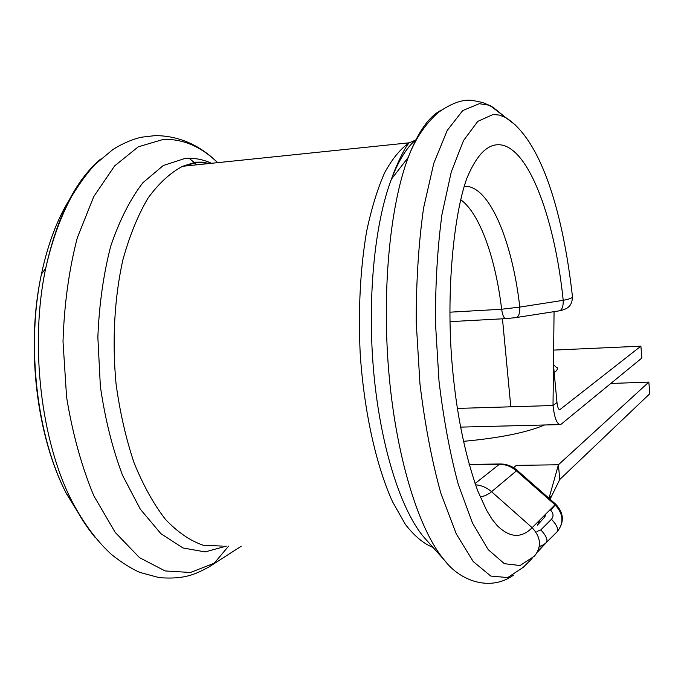 <?xml version="1.0" encoding="UTF-8"?>
<svg xmlns="http://www.w3.org/2000/svg" width="684" height="684" viewBox="0 0 684 684"><rect width="100%" height="100%" fill="white"/><g stroke="black" fill="none" stroke-linecap="round" stroke-linejoin="round"><path stroke-width="1.03" d="M554.185 372.703L556.81 370.403L557.528 368.411L553.424 364.632M457.288 408.425L553.014 405.518L556.981 402.491C557.546 407.331 558.503 409.716 559.871 409.648L640.891 346.172L553.501 350.105M554.066 311.656L553.014 405.518C554.519 418.403 557.075 424.755 560.692 424.567L641.874 358.006L640.891 346.172M556.981 402.491L553.382 364.136M449.892 312.186L501.646 309.253L519.789 307.09L563.214 300.327C569.541 299.079 572.628 297.891 572.474 296.762C563.069 213.271 541.531 139.938 505.647 117.528L515.42 125.01M544.84 514.975L544.686 517.061L537.359 525.218L539.992 519.831M559.76 479.493L649.8 393.71L648.834 382.108L558.418 464.769L559.76 479.493L550.081 499.243M610.906 383.467L648.834 382.108M544.618 424.978C526.68 432.562 499.594 438.025 463.359 441.351M513.581 467.685L516.352 465.385L558.418 464.769L548.995 498.294M464.351 186.304C489.077 184.757 512.273 240.683 519.789 307.09C519.96 313.853 518.506 317.376 515.445 317.658L506.194 318.616C504.134 318.881 502.62 315.769 501.646 309.253C495.575 258.236 479.817 213.485 460.794 199.779M475.508 484.819C481.468 485.298 486.837 487.615 491.616 491.753L532.152 527.689C521.362 538.607 509.683 537.88 497.114 525.517L491.993 519.165L486.486 510.119L477.774 490.932C463.607 451.431 456.151 408.604 452.406 367.308C445.421 291.29 454.296 212.297 466.933 178.114C475.636 157.226 485.401 146.137 496.208 144.854C526.475 141.126 554.459 215.349 563.214 300.327C563.368 307.09 561.821 310.639 558.58 310.955L516.634 317.479M532.058 558.537L523.269 567.293L507.716 577.57L490.77 576.056L473.26 561.598L456.237 533.828L440.889 493.429C431.843 460.794 424.875 424.294 419.967 383.955L416.223 322.344C416.171 281.158 418.625 243.042 423.576 208.004L433.801 163.271L447.225 130.43L462.735 110.577L479.253 103.703L488.034 105.037L492.873 107.166L505.647 117.528L499.363 115.074L493.027 114.502L477.783 121.376L463.53 140.545L451.269 171.932L441.975 214.434C437.512 247.642 435.34 283.706 435.452 322.617L438.983 380.826C443.531 418.95 449.969 453.501 458.306 484.477L472.456 522.944L488.171 549.594L504.356 563.693L520.062 565.523L534.503 556.101C541.796 546.79 541.018 537.316 532.152 527.689L555.015 504.783L516.411 470.849L490.052 492.984L485.204 495.695L480.177 496.866M446.832 562.898L444.626 560.41C419.677 531.468 397.053 460.794 389.247 377.021C381.458 293.282 389.7 206.568 408.203 157.44C417.915 132.115 428.979 116.331 441.377 110.098M433.006 547.414C423.747 543.789 414.564 536.171 405.458 524.534L392.513 501.697C376.089 465.394 364.025 411.332 360.177 353.346C358.134 308.963 360.306 268.205 366.692 231.064C371.557 208.201 377.551 188.716 384.69 172.633C392.308 158.748 400.482 148.813 409.194 142.811L415.402 140.194M222.309 546.089L203.336 545.276C190.4 540.924 177.789 532.314 165.511 519.455C153.686 504.194 143.187 485.264 134.013 462.666C125.873 438.324 119.88 412.007 116.041 383.724C111.996 340.709 114.476 297.369 122.949 259.604C129.592 235.698 137.946 215.203 148 198.129C158.773 183.355 170.333 172.736 182.671 166.28L196.992 162.553L211.185 163.331M226.276 546.123L205.14 551.911L182.97 547.961L160.902 533.691L140.263 509.127L122.453 475.098C112.364 448.217 105.003 418.634 100.36 386.332L97.855 337.255C99.171 304.551 103.472 274.181 110.74 246.137C119.512 220.325 130.225 199.181 142.896 182.722L163.305 165.502L184.868 158.491C193.931 157.713 202.806 159.312 211.51 163.296M228.601 546.14L214.237 563.214L190.468 572.482L165.126 570.943L139.51 557.648L115.177 532.374L93.836 495.814C81.584 466.351 72.504 433.459 66.587 397.122L63.014 341.564C64.21 304.346 68.981 269.744 77.318 237.767L93.751 196.624L114.596 165.938L138.253 146.829L163.134 139.459C182.628 138.655 200.805 146.385 217.657 162.655C199.497 144.803 178.695 135.783 155.251 135.603L141.998 137.142C138.1 137.74 125.779 141.306 112.792 149.608L95.324 164.194C87.663 172.317 79.763 183.064 71.623 196.436C60.474 217.17 51.847 241.101 45.734 268.214C57.123 216.854 75.411 180.49 100.599 159.124M95.179 537.496C86.885 527.492 79.25 515.599 72.256 501.817C40.886 441.471 29.455 344.001 45.734 268.214L41.45 274.096C48.359 241.64 58.807 215.075 72.786 194.401M241.23 546.225L208.723 567.121C195.35 574.141 184.945 579.622 159.244 577.638L140.066 572.482C131.319 568.695 121.786 562.693 111.483 554.476C96.837 541.087 83.764 523.534 72.256 501.817L66.442 493.66C36.808 436.674 26.086 345.403 41.45 274.096C25.718 345.865 36.286 435.793 66.442 493.66L83.935 522.089M539.3 546.593L543.72 544.661L546.439 542.489L557.186 531.776C564.163 522.884 563.436 513.881 555.015 504.783L555.707 504.185L517.207 470.353L516.411 470.849C511.29 466.471 505.544 464.282 499.183 464.291L469.164 464.744M537.479 552.082L546.696 542.147C547.696 539.249 545.746 535.17 540.839 529.912L536.94 531.485M502.466 318.812L510.803 406.8M559.17 409.528L560.128 409.502M475.064 483.554L499.739 463.983L469.079 464.445M189.143 158.278L194.333 162.587M194.624 162.852L196.778 164.818M426.713 540.369L424.26 537.624C401.269 510.931 380.86 447.977 373.892 374.054C366.957 300.156 374.464 223.531 391.436 179.114C398.952 159.663 407.484 146.239 417.043 138.843M209.278 163.527L202.259 162.134L195.496 162.159L182.671 166.28L409.194 142.811C405.544 146.778 400.473 156.542 393.975 172.103L391.436 179.114L408.203 157.44C415.214 138.972 425.286 123.941 438.418 112.347C452.398 102.6 464.171 98.71 473.738 100.676L482.348 102.42L490.342 105.746L505.399 117.323M550.064 509.742L550.74 510.341C553.518 513.333 553.758 516.3 551.466 519.25L540.839 529.912M557.186 531.776L557.434 531.442C558.392 528.578 556.408 524.508 551.466 519.25M555.203 504.946L550.74 510.341M500.414 463.966L499.739 463.983C506.28 463.88 512.102 466.001 517.207 470.353M426.594 540.24L444.626 560.41C459.913 580.665 489.915 591.968 513.385 575.227M538.18 550.577L557.434 531.442C564.505 522.02 563.924 512.932 555.69 504.176M460.469 427.115L559.572 424.602M559.444 409.656L559.871 409.648M557.503 368.873L557.409 367.787M544.986 516.565L545.635 514.18M549.791 498.987L550.466 496.533L549.662 498.875M505.416 318.659L450.004 321.651M559.914 310.733L562.864 309.955C566.061 308.766 572.021 307.236 572.499 297.01"/></g></svg>

